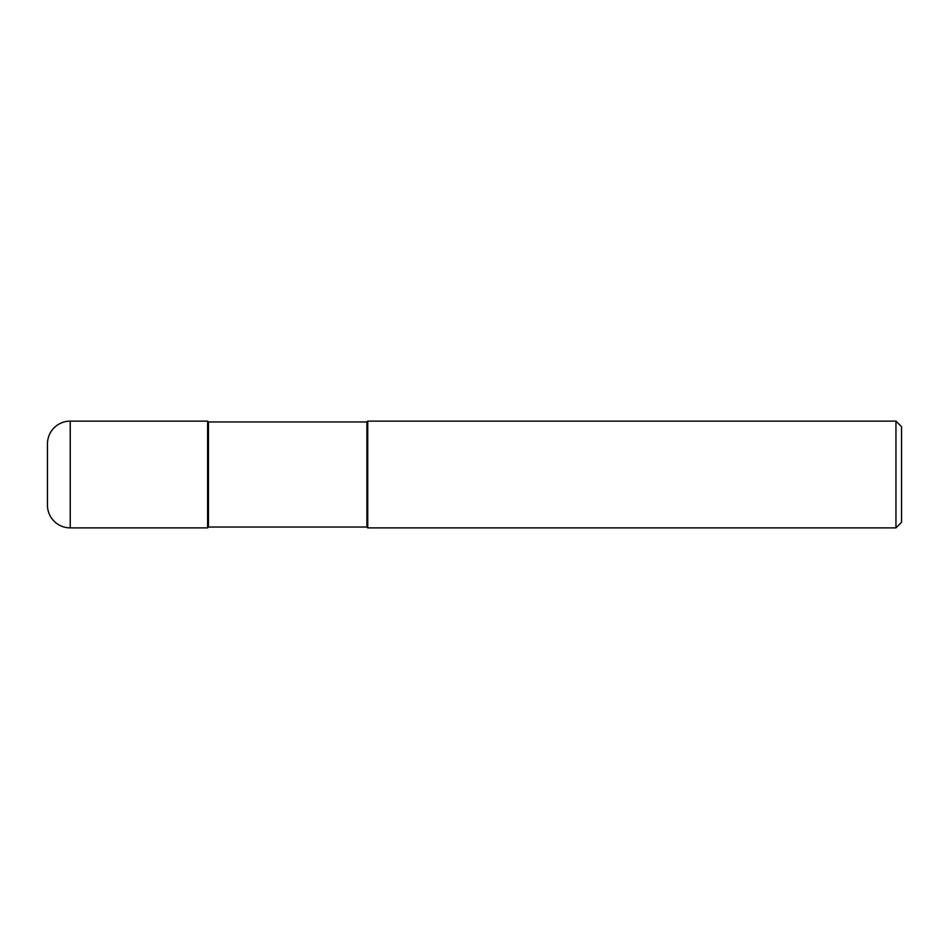 <?xml version="1.0" encoding="UTF-8"?>
<svg xmlns="http://www.w3.org/2000/svg" width="949" height="949" viewBox="0 0 949 949"><rect width="100%" height="100%" fill="white"/><g stroke="black" fill="none" stroke-linecap="round" stroke-linejoin="round"><path stroke-width="1.42" d="M208.46 421.961L207.617 421.119L70.226 421.119L70.226 527.881L207.617 527.881L207.617 421.119L207.617 527.881L208.46 527.039L366.895 527.039L366.895 421.961L208.46 421.961L208.46 527.039M70.226 527.881A22.776 22.776 0 0 1 47.45 505.105L47.45 443.895A22.776 22.776 0 0 1 70.226 421.119M366.895 421.961L367.738 421.119L367.738 527.881L366.895 527.039M367.738 421.119L895.951 421.119L895.951 527.881L367.738 527.881M895.951 527.881L901.55 522.282L901.55 426.718L895.951 421.119"/></g></svg>
